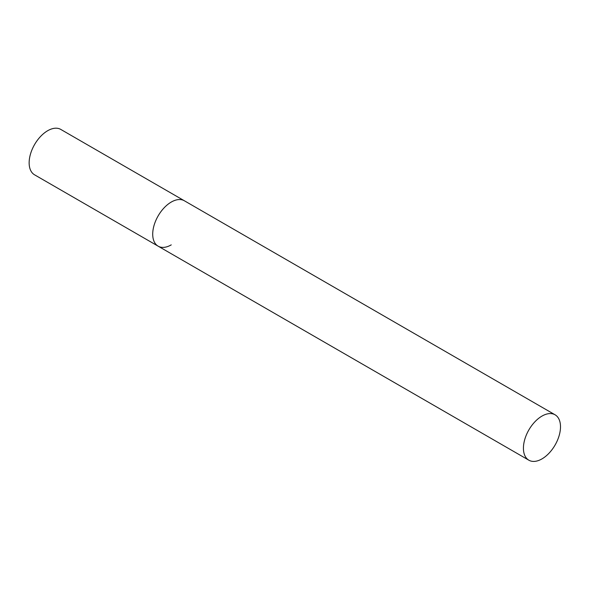 <?xml version="1.0" encoding="UTF-8"?>
<svg xmlns="http://www.w3.org/2000/svg" width="590" height="590" viewBox="0 0 590 590"><rect width="100%" height="100%" fill="white"/><g stroke="black" fill="none" stroke-linecap="round" stroke-linejoin="round"><path stroke-width="0.89" d="M171.248 244.872A26.211 15.133 -60 0 1 158.142 246.17A26.211 15.133 -60 0 1 154.123 225.166A26.211 15.133 -60 0 1 171.248 202.068A26.211 15.133 -60 0 1 184.36 200.77A26.211 15.133 120 0 0 164.16 207.791A26.211 15.133 120 0 0 152.714 234.171A26.211 15.133 120 0 0 158.142 246.17L34.574 174.824A26.211 15.133 -60 0 1 30.555 153.82A26.211 15.133 -60 0 1 47.679 130.722A26.211 15.133 -60 0 1 60.785 129.424L555.072 414.792A26.211 15.133 120 0 0 534.872 421.821A26.211 15.133 120 0 0 523.426 448.201A26.211 15.133 120 0 0 528.861 460.2A26.211 15.133 120 0 0 549.054 453.179A26.211 15.133 120 0 0 560.5 426.799A26.211 15.133 120 0 0 555.072 414.792M158.142 246.17L528.861 460.2"/></g></svg>
